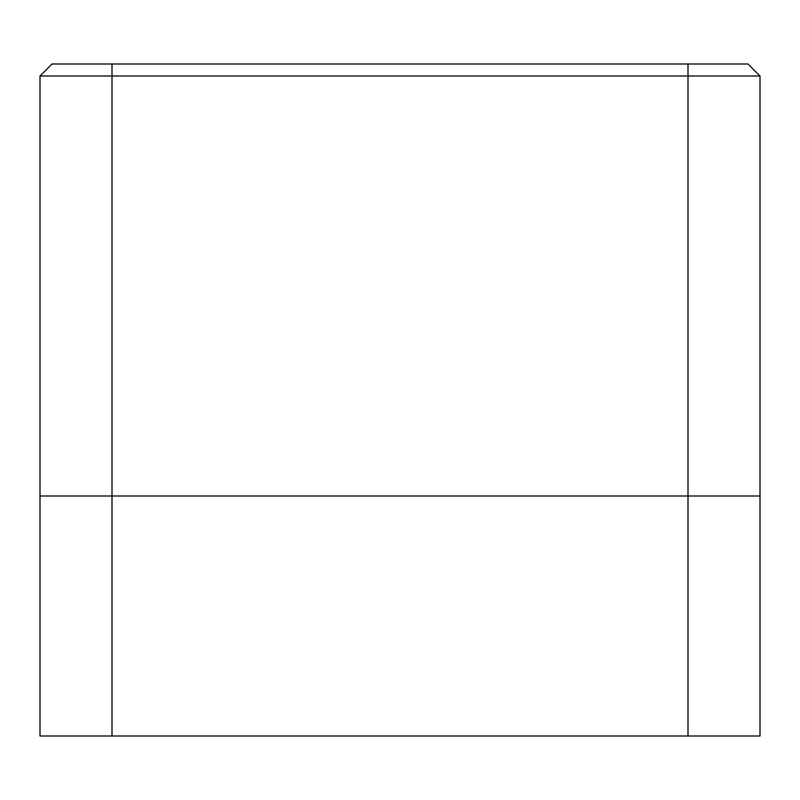 <?xml version="1.0" encoding="UTF-8"?>
<svg xmlns="http://www.w3.org/2000/svg" width="800" height="800" viewBox="0 0 800 800"><rect width="100%" height="100%" fill="white"/><g stroke="black" fill="none" stroke-linecap="round" stroke-linejoin="round"><path stroke-width="1.2" d="M52 64L40 76L112 76L112 64L748 64L688 64L688 76L112 76L112 64L52 64L688 64L688 76L760 76L748 64L760 76L760 496L760 76L688 76L688 496L760 496L688 496L688 76L112 76L112 496L688 496L688 736L112 736L112 76L40 76L40 496L688 496L688 736L760 736L760 496L760 736L112 736L112 496L40 496L40 76L52 64M40 736L112 736L40 736L40 496L40 736"/></g></svg>
